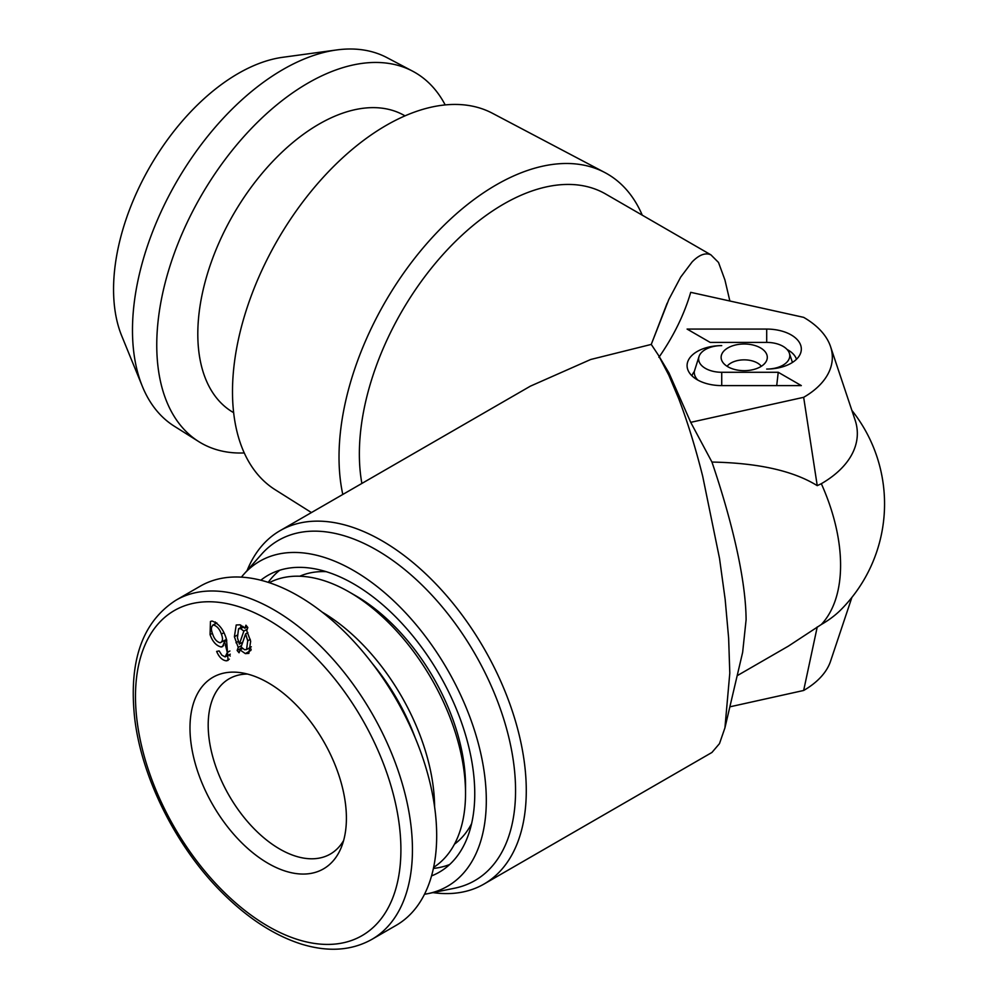 <?xml version="1.0" encoding="UTF-8"?>
<svg xmlns="http://www.w3.org/2000/svg" width="999" height="999" viewBox="0 0 999 999"><rect width="100%" height="100%" fill="white"/><g stroke="black" fill="none" stroke-linecap="round" stroke-linejoin="round"><path stroke-width="1.5" d="M280.032 530.694L530.419 386.138L590.696 359.49L651.261 344.418L658.366 355.132L668.831 375.212L678.621 398.451C687.324 421.153 695.354 447.09 702.697 476.273L719.53 558.466L725.162 599.4L728.633 638.124L729.794 673.151L724.924 727.884L719.48 743.631L711.937 752.459L484.028 884.04A203.996 117.782 -120 0 0 515.297 720.566A203.996 117.782 -120 0 0 382.03 540.796A203.996 117.782 -120 0 0 280.032 530.694A203.996 117.782 -120 0 0 247.078 570.604M724.924 727.884L742.644 652.347L746.103 619.767C745.766 573.414 728.034 509.303 711.95 462.062L690.721 422.34L668.968 372.939L658.366 355.132M830.556 346.628L855.107 420.067A122.914 70.966 180 0 1 821.328 483.703L817.244 485.651L803.658 397.315A97.927 56.531 0 0 0 830.556 346.628A97.927 56.531 0 0 0 803.658 317.357L690.721 292.332C684.215 314.56 673.601 336.226 658.89 357.342M744.205 344.006A23.089 13.337 0 0 0 721.54 359.865A23.089 13.337 0 0 0 744.205 370.666A23.089 13.337 0 0 0 766.882 359.865A23.089 13.337 0 0 0 744.205 344.006M761.325 366.283A18.719 10.802 0 0 0 744.205 359.852A18.719 10.802 0 0 0 727.097 366.283M432.992 892.619A203.996 117.782 -120 0 0 484.028 884.04M424.5 894.255A187.687 108.354 -120 0 0 427.947 893.643L454.495 888.236A196.428 113.411 -120 0 0 509.465 740.134A196.428 113.411 -120 0 0 376.673 550.074A196.428 113.411 -120 0 0 261.626 554.17L243.669 574.45A187.687 108.354 -120 0 0 241.408 577.135M427.947 893.643A187.687 108.354 -120 0 0 480.482 752.135A187.687 108.354 -120 0 0 353.596 570.541A187.687 108.354 -120 0 0 243.669 574.45M260.826 580.219A171.366 98.938 60 0 1 267.907 575.374A171.366 98.938 60 0 1 353.596 583.866A171.366 98.938 60 0 1 465.534 734.877A171.366 98.938 60 0 1 439.273 872.189A171.366 98.938 60 0 1 431.543 875.911M729.869 301.011L724.924 279.957L718.518 262.462L710.913 254.857C705.419 252.422 699.163 254.77 692.157 261.888L680.731 277.06L668.831 299.488L651.261 344.418L667.132 303.221M361.875 483.441A203.996 117.782 -60 0 1 503.608 204.096A203.996 117.782 -60 0 1 605.619 193.993L710.926 254.857M642.245 215.147A222.24 128.309 120 0 0 604.807 172.527A222.24 128.309 120 0 0 496.166 184.915A222.24 128.309 120 0 0 342.794 494.455M604.807 172.527L492.47 113.287A217.382 125.499 120 0 0 386.201 125.387A217.382 125.499 120 0 0 244.855 314.76A217.382 125.499 120 0 0 275.15 489.71L311.438 512.562M405.007 115.872L404.657 115.659A171.366 98.938 120 0 0 318.968 124.151A171.366 98.938 120 0 0 207.03 275.15A171.366 98.938 120 0 0 233.291 412.462L233.654 412.674M445.192 104.932A213.923 123.514 120 0 0 412.587 71.154A213.923 123.514 120 0 0 308.017 83.067A213.923 123.514 120 0 0 168.918 269.43A213.923 123.514 120 0 0 198.726 441.595A213.923 123.514 120 0 0 244.268 452.947M412.587 71.154L386.988 57.655A212.812 122.865 120 0 0 336.663 49.95A212.812 122.865 120 0 0 282.967 69.518A212.812 122.865 120 0 0 142.382 386.438A212.812 122.865 120 0 0 174.238 426.173L198.726 441.595M336.663 49.95L282.667 57.305A176.261 101.761 120 0 0 238.187 73.514A176.261 101.761 120 0 0 121.766 336.001L142.382 386.438M697.826 380.082A27.46 15.859 180 0 1 694.28 371.566A30.257 17.47 0 0 0 691.945 375.824M778.233 372.277L721.728 372.277A23.089 13.337 180 0 1 699.05 356.418A23.089 13.337 180 0 1 721.728 345.617A34.64 19.992 0 0 0 687.712 369.393A34.64 19.992 0 0 0 721.728 385.602L801.323 385.602L778.233 372.277L776.71 385.602M694.28 371.566L699.05 356.418M796.465 359.278A30.257 17.47 0 0 0 787.087 349.488M766.695 342.407A23.089 13.337 180 0 1 789.36 353.209A23.089 13.337 180 0 1 766.695 369.068A34.64 19.992 0 0 0 800.699 352.859A34.64 19.992 0 0 0 766.695 329.071L687.087 329.071L710.177 342.407L766.695 342.407L766.695 329.071M690.721 422.34L803.658 397.315M711.95 462.062C758.229 462.949 793.318 470.816 817.244 485.651M737.162 675.699L788.411 646.116L821.328 624.5A150.15 86.688 -120 0 0 840.584 565.209A150.15 86.688 -120 0 0 821.328 483.703M729.869 706.83L803.658 690.471A97.927 56.531 0 0 0 830.556 661.213L851.872 597.439M817.244 626.935L803.658 690.471M851.872 410.389A150.15 150.15 0 0 1 841.146 609.515A122.914 70.966 180 0 1 821.328 624.5M269.255 582.679A164.423 94.93 60 0 1 349.263 592.032L349.263 592.032A164.423 94.93 60 0 1 465.534 793.406A164.423 94.93 60 0 1 433.616 867.369M355.894 595.866L349.263 592.032L355.906 595.866A155.045 89.51 60 0 1 355.906 595.866A155.045 89.51 60 0 1 465.534 785.751L465.534 793.406M299.75 576.223A155.045 89.51 60 0 1 326.161 571.665M471.615 823.601A155.045 89.51 60 0 1 454.458 844.192M268.232 582.342A170.542 98.464 60 0 1 279.757 570.217M449.662 864.51A170.542 98.464 60 0 1 433.404 868.431M322.115 612.075A160.265 92.532 60 0 1 434.602 806.905M372.44 663.648A151.124 87.25 60 0 1 415.097 737.524M345.504 804.058A110.602 63.861 60 0 1 341.258 847.489A110.602 63.861 60 0 1 259.877 858.091A110.602 63.861 60 0 1 190.884 742.12A110.602 63.861 60 0 1 240.284 672.614A110.602 63.861 60 0 1 345.504 804.058M343.631 840.496A101.186 58.417 60 0 1 330.332 854.058A101.186 58.417 60 0 1 257.455 832.067A101.186 58.417 60 0 1 209.016 738.099A101.186 58.417 60 0 1 229.146 678.796A101.186 58.417 60 0 1 247.54 674.05M176.049 600.149L200.275 586.163A195.841 113.074 60 0 1 341.333 628.721A195.841 113.074 60 0 1 435.089 810.601A195.841 113.074 60 0 1 396.116 925.374L371.89 939.36A195.841 113.074 60 0 0 410.851 824.587A195.841 113.074 60 0 0 317.095 642.707A195.841 113.074 60 0 0 176.049 600.149C142.333 621.778 128.546 661.126 134.678 718.206C141.621 777.809 176.036 846.59 221.566 892.082C247.49 918.093 274.163 935.451 301.611 944.167C328.296 952.272 351.723 950.661 371.89 939.36M216.858 623.001L212.662 625.199L216.696 622.877M223.726 632.779L221.391 634.128C219.655 629.083 217.008 626.036 213.436 624.974C211.039 626.398 210.789 629.482 212.7 634.215C214.298 639.023 216.783 641.87 220.155 642.757L226.461 639.397M220.155 642.757C222.765 641.67 223.177 638.798 221.391 634.128M230.232 656.031L228.808 655.044M215.372 623.638L215.347 621.952M224.55 641.733L223.639 641.021M229.308 659.153L226.398 660.839C222.352 660.339 219.093 657.192 216.633 651.423L219.156 650.923L221.853 655.157L225.112 656.905L230.282 654.183M225.112 656.905L227.31 652.484L224.55 641.583L222.552 646.615L221.179 647.002C216.234 645.741 212.537 641.62 210.077 634.627L210.452 621.465L212.013 621.028C218.843 623.463 223.689 629.645 226.536 639.61L228.059 660.401L226.398 660.839M229.895 650.986L227.31 652.484M226.785 640.297L224.55 641.583M223.651 645.579L221.179 647.002M212.387 633.304L210.077 634.627M239.061 652.772L237.138 650.486L238.224 647.427L234.39 636.775L236.214 624.999L239.972 624.8L244.867 628.209L245.929 625.199L247.827 627.497L246.728 630.644L250.662 641.196L248.851 653.396L245.354 653.608L240.06 649.924L239.061 652.772M241.783 647.802L237.138 650.486M241.583 645.479L238.224 647.427M238.324 641.408L235.976 642.769M237.038 635.252L234.39 636.775M240.697 627.534L240.821 625.112M247.265 626.823L244.867 628.209M244.555 649.725L246.553 649.562L247.727 640.796L245.604 633.915L241.071 646.977L244.555 649.725M250.262 639.335L247.727 640.796M247.864 632.604L245.604 633.915M243.843 631.118L240.647 628.633L238.561 628.771L237.425 637.737L239.373 644.105L243.843 631.118L247.252 629.145M243.594 626.935L240.647 628.633M242.745 642.157L239.373 644.105M251.186 649.2L249.238 648.014M250.949 650.374L245.354 653.608M242.52 648.501L240.06 649.924M721.728 385.602L721.728 372.277M137.013 720.541A187.687 108.354 60 0 1 248.114 610.014A187.687 108.354 60 0 1 399.375 825.636A187.687 108.354 60 0 1 288.274 936.163A187.687 108.354 60 0 1 137.013 720.541M789.36 353.209L792.444 362.437M246.553 649.562L251.311 646.815M238.561 628.771L242.832 626.298"/></g></svg>
